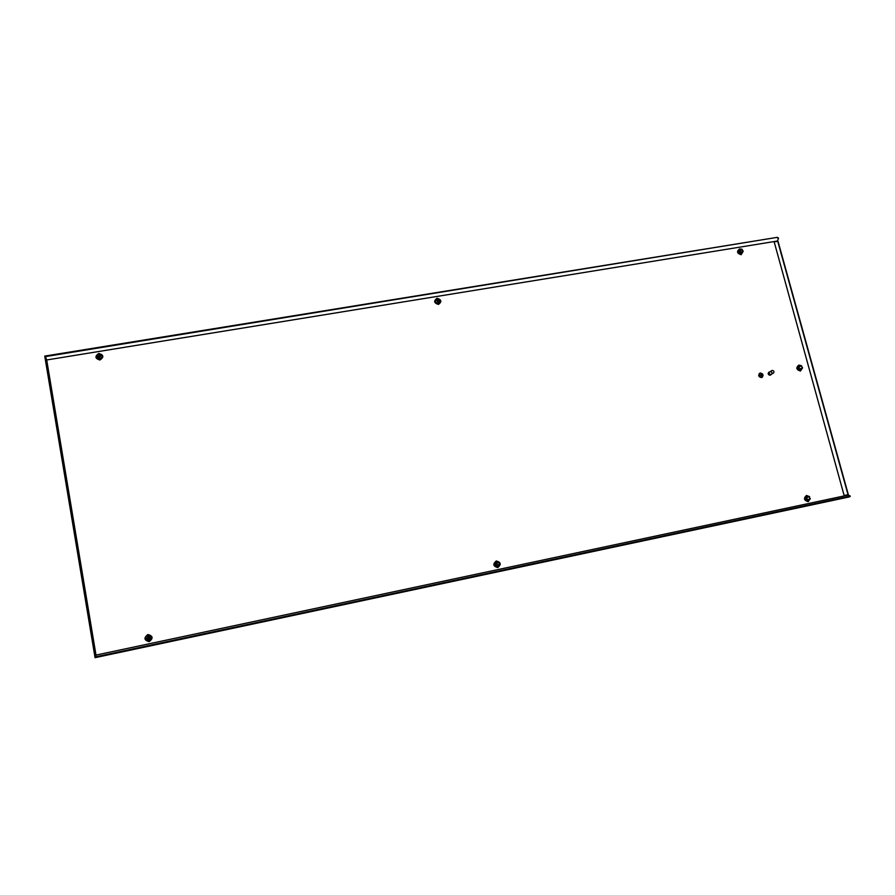 <?xml version="1.0" encoding="UTF-8"?>
<svg xmlns="http://www.w3.org/2000/svg" width="895" height="895" viewBox="0 0 895 895"><rect width="100%" height="100%" fill="white"/><g stroke="black" fill="none" stroke-linecap="round" stroke-linejoin="round"><path stroke-width="1.34" d="M97.589 355.751L99.513 357.72L100.464 356.12L99.904 354.845L98.551 354.14L97.589 355.751L98.953 356.445L99.904 354.845M800.164 366.48L799.38 366.626C798.485 367.923 798.855 368.74 800.466 369.076L801.327 368.326M799.929 366.614L799.269 366.704M801.372 365.786L799.436 365.305C796.863 367.521 797.322 369.165 800.79 370.25L802.513 367.588M801.115 365.607L798.821 365.082C795.733 367.744 796.281 369.736 800.466 371.045L802.558 367.901M497.463 562.698L496.557 562.854C495.405 564.32 495.74 565.237 497.586 565.595L498.571 564.801M497.888 565.495L498.459 564.857M497.34 562.765L496.501 562.877M437.241 299.78L436.637 300.396L438.226 302.342L439.288 300.776M439.154 301.716L439.21 300.955M496.635 561.4C493.604 563.962 494.018 565.797 497.877 566.904C500.92 564.342 500.506 562.507 496.635 561.4M496.289 560.964C492.619 564.051 493.123 566.266 497.777 567.598C501.435 564.499 500.943 562.295 496.289 560.964M437.342 298.449C434.366 300.698 434.757 302.409 438.494 303.562C441.47 301.302 441.078 299.601 437.342 298.449M437.062 298.281C433.471 300.988 433.941 303.047 438.449 304.434C442.029 301.716 441.559 299.668 437.062 298.281M740.579 250.186L739.852 250.477L741.116 252.714L742.033 251.763M741.575 252.535L741.832 251.954M740.366 250.365L739.762 250.566M808.151 497.083L807.324 497.072C806.138 498.381 806.429 499.276 808.219 499.734L808.979 499.175M807.905 497.161L807.212 497.128M146.825 638.124L148.704 639.567C150.215 638.806 150.416 637.833 149.32 636.658L147.809 636.591M149.32 636.658L148.033 636.546M741.586 249.269L740.12 249.056C737.547 251.148 737.983 252.748 741.429 253.856L743.04 250.846M741.127 249.112L739.572 248.933C736.473 251.461 736.988 253.386 741.149 254.728L743.174 251.316M809.595 496.68L807.145 495.808C804.527 498.179 804.997 499.891 808.543 500.965L810.344 498.582L808.207 501.659C803.923 500.383 803.363 498.314 806.518 495.45L809.617 496.68M147.921 635.07C144.375 637.855 144.721 639.824 148.95 640.977C152.497 638.18 152.15 636.211 147.921 635.07M147.91 634.521C143.636 637.889 144.05 640.261 149.152 641.637C153.425 638.269 153.011 635.897 147.91 634.521M97.734 356.065L97.801 356.993L99.49 357.843L100.687 355.852L100.05 355.17M100.721 355.942L100.117 355.326M98.763 353.693C95.317 356.12 95.631 357.944 99.714 359.141C103.16 356.702 102.847 354.89 98.763 353.693M98.808 353.447C94.646 356.378 95.027 358.571 99.949 360.025C104.111 357.083 103.719 354.901 98.808 353.447M761.455 377.388L762.092 377.142C763.513 375.05 762.92 373.741 760.325 373.215L759.676 373.461C758.266 375.553 758.859 376.862 761.455 377.388M762.081 377.153C763.491 375.061 762.909 373.752 760.314 373.215L759.665 373.472M759.777 373.618L759.765 373.629C758.468 375.542 759.016 376.739 761.388 377.231L761.992 376.985C763.29 375.072 762.753 373.875 760.37 373.383L759.777 373.618C758.49 375.531 759.027 376.739 761.41 377.22L761.992 376.985M759.542 373.327L759.542 373.327C758.02 375.598 758.669 377.019 761.466 377.578L762.193 377.298C763.726 375.039 763.088 373.618 760.28 373.036L759.575 373.316C758.054 375.576 758.691 376.996 761.5 377.567L762.193 377.298M768.861 372.242L768.76 372.298C767.709 373.853 768.145 374.837 770.092 375.24L770.651 374.994M769.622 371.973L768.939 372.186C767.888 373.741 768.324 374.725 770.271 375.128L771.221 374.434M768.973 372.723L770.248 374.692M771.837 370.586L769.487 372.051C768.548 373.45 768.939 374.323 770.673 374.681L773.448 373.058C774.399 371.66 774.007 370.776 772.273 370.418L771.837 370.586C770.897 371.984 771.289 372.857 773.034 373.215L773.448 373.058M844.142 495.528L774.141 241.762L844.142 495.528L847.856 495.148L96 655.095L95.597 656.874L45.477 356.602L777.285 237.354L778.404 238.036M849.959 496.266L849.333 496.915L850.093 495.886L847.856 495.148M849.333 496.915L95.06 657.668L44.75 356.098L777.285 237.354M96 655.095L46.708 359.969L777.352 241.035L778.549 238.271L777.431 237.88M849.165 496.345L95.597 656.874M45.477 356.602L46.708 359.969M774.141 241.762L777.755 241.426M844.399 495.438L847.744 494.756M762.104 375.989L761.634 374.244M761.287 375.139L761.802 376.415L761.332 375.307L759.665 375.62L761.287 375.139L759.62 375.452M761.958 374.546L762.249 375.598L762.126 374.524M760.974 374.009L761.779 376.415M762.395 375.564L762.115 374.524M97.801 356.221L97.835 357.06M146.892 638.336L147.608 639.41M147.418 638.929L148.704 639.287L148.816 636.737L147.876 636.569L147.418 638.929L148.313 639.064L148.805 636.725M807.312 497.385L806.596 498.683M806.697 498.94L808.129 499.466M809.259 496.691L809.964 498.828L809.259 496.691M741.485 249.358L742.951 250.936L741.944 249.134L739.572 251.741M740.389 252.614L742.951 250.936M437.476 299.277L436.816 300.686L438.08 302.253L439.534 300.272L438.27 298.695L437.476 299.277L438.751 300.843L439.534 300.272M497.497 562.675L496.591 563.168C495.662 564.342 495.931 565.081 497.407 565.371L498.616 564.779C499.555 563.604 499.287 562.865 497.799 562.563L497.497 562.675C496.568 563.85 496.848 564.588 498.325 564.879L498.616 564.779M799.593 366.883L798.855 367.923M799.414 368.807L800.701 368.639M801.472 365.764L802.345 367.733L801.472 365.764M848.024 494.666L777.688 241.191M850.25 496.445L850.093 495.886M848.326 494.622L778.001 241.214M807.189 497.43L809.136 496.725M808.017 499.522L809.964 498.828M799.291 366.995L801.17 365.876M800.466 368.852L802.345 367.733"/></g></svg>
